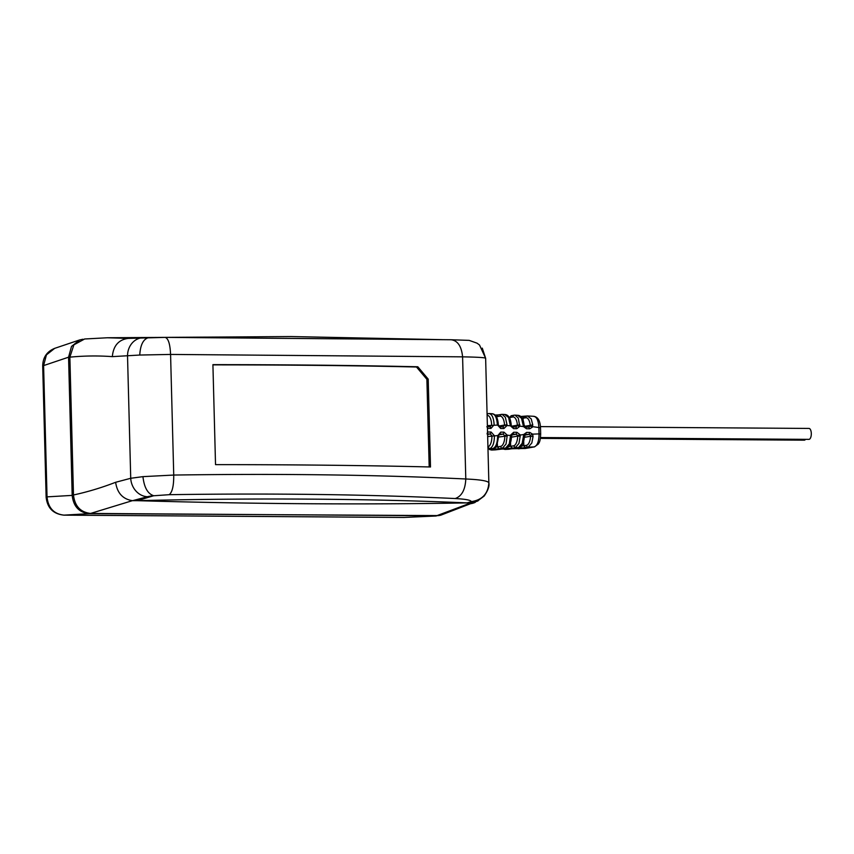 <?xml version="1.0" encoding="UTF-8"?>
<svg xmlns="http://www.w3.org/2000/svg" width="854" height="854" viewBox="0 0 854 854"><rect width="100%" height="100%" fill="white"/><g stroke="black" fill="none" stroke-linecap="round" stroke-linejoin="round"><path stroke-width="1.28" d="M403.739 517.439A12.148 5.177 -89.6 0 0 403.867 517.449L63.847 515.143A12.148 5.177 90.4 0 0 63.986 515.133C53.813 514.001 48.166 507.916 47.034 496.868A12.148 0.843 -1.5 0 0 46.137 497.22L42.7 365.95C42.881 357.42 46.874 351.56 54.688 348.347L79.71 339.924L71.501 346.436L68.566 357.196L72.184 495.395C73.444 506.433 79.091 512.528 89.126 513.66L439.031 515.592M72.184 495.395L47.034 496.868L43.597 365.597L46.436 354.869L54.688 348.347M404.775 517.428L404.006 517.439A12.148 5.177 -89.6 0 1 403.878 517.449L436.213 515.997M82.923 339.23L79.71 339.935M84.663 338.985L73.892 344.824L69.868 357.153A1120.533 529.939 90.7 0 1 112.333 356.63L139.757 355.04L170.576 354.431L462.59 356.844C476.938 357.1 484.613 357.559 485.606 358.2L482.275 348.133M478.283 500.711L440.589 515.261L436.533 515.784L90.609 513.435C80.457 512.283 74.746 506.134 73.476 494.989L69.868 357.153M132.658 500.657L147.496 496.718A18.062 2.263 -1.7 0 1 153.635 495.704C147.71 493.772 144.145 487.42 142.949 476.639L130.726 478.283L115.632 482.286C117.201 493.036 122.795 499.163 132.413 500.657L137.248 500.668L153.581 495.768L169.167 494.69C273.707 493.153 369.056 494.434 455.214 498.544C461.768 496.238 465.291 489.716 465.793 478.987C480.151 479.628 487.847 480.898 488.862 482.788L485.638 358.274M451.061 339.753C457.691 340.565 461.534 346.254 462.59 356.844L465.793 478.987C377.81 474.803 280.464 473.5 173.736 475.059C173.81 485.787 172.294 492.331 169.167 494.69M428.206 379.123L430.501 466.978A911.421 63.58 178.5 0 0 215.528 464.64L212.913 364.658A911.421 63.58 -1.5 0 1 417.809 366.772L428.206 379.123L426.893 379.347L429.188 466.946M142.949 476.639L173.736 475.059L170.576 354.431C170.095 343.852 168.249 338.173 165.057 337.394L128.164 338.397C118.621 339.689 113.347 345.763 112.333 356.63M128.153 338.397L107.305 337.768M438.23 339.614L173.266 337.447M451.371 339.764L469.166 340.372L477.098 343.191L479.521 345.027L485.606 358.2M139.757 355.04C140.398 344.301 143.643 338.43 149.493 337.447L149.407 337.447M488.862 482.788C488.146 493.569 482.425 499.825 471.696 501.565L471.312 501.629C470.896 500.124 465.526 499.099 455.214 498.544M488.904 482.98C489.523 486.193 487.944 490.548 484.165 496.057L477.237 501.255L470.789 502.942L466.989 502.899C363.58 504.746 253.659 504.009 137.248 500.668C255.944 497.807 371.896 498.715 466.989 502.899L471.312 501.629M470.789 502.942L436.533 515.784M132.413 500.657L90.609 513.435M417.809 366.772L416.496 366.996A908.389 63.367 178.5 0 0 212.924 364.882M416.496 366.996L426.893 379.347M522.221 418.279L524.772 416.432L519.926 416.517M511.044 415.749L514.161 415.193A1.825 1.644 -99.9 0 1 514.428 415.172M495.16 415.076L497.829 415.001M517.727 415.375L521.506 418.279L523.502 426.594L526.502 428.772L525.605 427.085L528.893 427.117L530.281 425.335L532.768 424.876L531.199 418.866L527.42 415.973L533.931 416.314C537.999 417.094 540.187 420.883 540.507 427.694L538.885 427.544C538.447 420.253 536.622 416.517 533.398 416.346M540.507 427.694L540.667 434.035L539.045 433.896C539.002 441.304 537.39 445.639 534.198 446.898A3.042 2.743 -99.9 0 0 534.519 446.866L525.349 448.467A3.042 2.743 -99.9 0 1 525.029 448.499L524.473 448.521M520.748 448.019L525.594 447.603L523.822 445.777L521.399 446.066L520.748 448.019L515.709 448.03L518.57 447.539L522.168 443.354L523.427 436.277L524.388 436.213C523.972 442.788 522.093 446.557 518.762 447.517L518.762 447.517A1.825 1.644 -99.9 0 1 518.57 447.539L507.575 448.585L508.226 446.642L513.574 445.841A10.312 4.398 90.4 0 0 517.695 436.095L511.471 437.184M507.575 448.585L502.536 448.606L505.685 448.051L509.272 443.877L510.617 435.049L513.681 432.263L512.88 434.216L516.104 434.248L516.916 432.295L519.99 434.665L520.203 436.213L518.944 443.482L515.346 447.667A1.825 1.644 -99.8 0 1 515.272 447.667L513.574 445.841M494.402 449.161L499.248 448.745L497.476 446.92L495.053 447.208L494.402 449.161L489.363 449.172L492.79 448.574C495.918 447.347 497.53 443.077 497.647 435.753L498.437 435.871M493.281 449.343L495.106 449.471L491.616 450.058L494.701 449.898M503.155 448.916L495.448 449.855A1.825 1.644 80.1 0 0 495.64 449.812M507.543 448.745L503.252 448.916M502.985 448.926L505.066 449.439L516.339 448.339M511.578 448.756L525.349 448.467M508.162 449.279L508.909 449.236A1.825 1.644 80.1 0 0 509.091 449.183M505.077 449.439L508.279 448.894M498.405 449.321L495.448 449.855A1.825 1.644 80.1 0 1 495.256 449.877L491.893 450.026A1.825 1.644 -99.9 0 1 491.819 450.026A1.825 1.644 80.1 0 1 490.612 449.46M508.077 448.734L498.597 449.3M525.733 427.085L528.829 427.117L529.726 428.804L532.405 427.149L532.768 424.876M511.589 426.21L517.417 425.196L515.923 426.979L516.819 428.665L519.766 426.359L518.271 418.076L515.026 415.14L514.161 415.193A1.825 1.644 -99.9 0 0 512.827 416.976L509.891 417.489L509.923 418.791M504.799 414.574L508.578 417.478L510.372 425.783L513.585 428.633L512.688 426.947L516.029 426.979M496.42 416.763L499.9 416.176A10.312 4.398 90.4 0 1 504.533 425.046L507.03 424.812L507.009 425.57L503.903 428.527L503.006 426.84L499.921 426.808M503.903 428.527L500.679 428.494L497.359 424.79C496.868 417.595 495.042 413.923 491.883 413.774M487.111 414.596A1.825 1.644 -99.9 0 1 488.307 413.592L488.648 413.571C491.84 413.742 493.676 417.478 494.135 424.78L490.997 428.388L490.1 426.701L487.431 426.68L490.164 426.701L491.626 424.908A10.312 4.398 90.4 0 0 487.132 415.354M490.997 428.388L487.474 428.334M487.57 431.996L487.068 433.939M487.869 431.985L491.093 432.028L494.413 435.7C494.338 443.109 492.726 447.443 489.566 448.713L492.79 448.574A1.825 1.644 -99.9 0 0 492.982 448.553A1.825 1.644 -99.9 0 1 492.982 448.553L489.363 449.172M492.982 448.553C495.416 449.706 497.295 445.468 498.619 435.828L500.775 432.124L497.647 435.753M504.789 435.625L507.255 435.177L503.999 432.167L503.198 434.11L504.821 435.956A10.312 4.398 90.4 0 1 500.69 446.354A1.825 1.644 -99.9 0 0 502.387 448.19A1.825 1.644 80.1 0 0 502.462 448.19L506.048 444.005L507.255 435.177L511.386 435.604M511.706 435.017L516.104 434.248L517.609 435.444L523.705 434.515L524.377 435.401L526.598 432.402L523.705 434.515L523.427 436.277M530.142 426.295L538.885 427.544L539.045 433.896L532.586 434.152L529.822 432.434L529.021 434.387L530.377 435.252L532.586 434.152L533.067 436.469L530.558 436.245L530.377 435.252M517.599 448.297A1.825 1.644 80.1 0 0 518.805 448.788L534.198 446.898L528.242 447.144L531.828 442.959L533.067 436.469M523.705 441.144L523.822 445.777L526.47 445.318A1.825 1.644 -99.9 0 0 528.242 447.144L525.594 447.603M523.897 435.284C525.221 435.668 525.21 436.383 523.865 437.419M524.217 436.159L524.559 435.294M517.609 435.444L517.695 436.095L520.203 436.213M511.332 436.01L510.543 436.01M507.319 435.946L498.608 437.034M497.391 443.856L497.476 446.92L500.69 446.354M491.093 432.028L490.292 433.971L491.915 435.818A10.312 4.398 90.4 0 1 487.954 446.845M502.921 448.542L505.867 448.04A1.825 1.644 -99.9 0 1 505.867 448.04C509.358 446.973 511.236 442.97 511.514 436.02L512.411 434.302M510.713 435.198C512.026 435.583 512.016 436.287 510.671 437.323M510.553 442.575L510.649 446.343L512.421 448.179M503.113 426.84L499.846 426.808L498.33 424.897C497.893 418.086 495.918 414.371 492.406 413.742L489.171 413.539M496.697 417.318L498.021 414.948L502.099 414.339L505.354 417.286L507.03 424.812M510.254 424.822L512.763 426.947M509.326 417.531L511.567 415.684M512.827 416.976A10.312 4.398 90.4 0 1 517.417 425.196L519.905 424.844M512.827 426.947L515.987 426.979M523.929 425.249L523.128 424.844M524.505 426.349L530.281 425.335A10.312 4.398 90.4 0 0 525.744 417.777L523.096 418.236L523.16 420.414M498.683 426.071L504.533 425.046L503.081 426.84M500.679 428.494L499.846 426.808M487.773 428.356L486.876 426.669M540.39 438.39L804.287 440.173A5.466 2.327 -89.6 0 0 805.535 439.34M540.507 437.547L808.941 439.362A5.466 2.327 -89.6 0 0 811.3 433.49A5.466 2.327 -89.6 0 0 809.005 428.43L540.454 426.605M46.137 497.22C47.322 507.991 53.226 513.969 63.858 515.143A12.148 5.177 90.4 0 1 63.687 515.133M68.566 357.196L43.597 365.597A12.148 0.843 178.5 0 0 42.7 365.95M89.126 513.66L63.975 515.133L404.006 517.439L435.433 516.008M147.496 496.718A18.414 16.087 75.1 0 1 130.726 478.283L127.524 355.904A18.414 16.215 -92.7 0 1 142.864 337.693M115.632 482.286A1120.533 529.939 90.7 0 1 73.476 494.978M471.696 501.565A42.38 4.59 -3.8 0 1 470.437 502.953M475.283 502.333A18.414 16.77 -115.4 0 1 469.188 503.807M534.54 446.866A3.042 2.743 -99.9 0 1 534.519 446.866L538.49 443.909C539.184 442.169 540.24 442.5 540.667 434.035M499.248 448.745L505.685 448.051A1.825 1.644 -99.9 0 0 505.867 448.04M487.794 446.877L489.491 448.713A1.825 1.644 -99.8 0 0 489.566 448.713L488.008 448.98M511.898 448.702L508.909 449.236A1.825 1.644 80.1 0 1 508.717 449.257L505.354 449.407A1.825 1.644 80.1 0 1 504.106 448.873M495.106 449.471L494.37 449.311M521.452 448.329L520.716 448.169M529.726 428.804L526.502 428.772M517.364 425.836L523.502 426.594L524.132 425.997L523.502 426.594M516.819 428.665L513.585 428.633M504.522 425.377L510.372 425.783M487.399 425.644L498.16 425.046M497.636 435.572L487.687 436.554M500.775 432.124L503.999 432.167M513.681 432.263L516.916 432.295M526.598 432.402L529.822 432.434M524.324 437.333L530.558 436.245A10.312 4.398 90.4 0 1 526.47 445.318M524.623 435.156L529.021 434.387L525.327 434.44M518.794 447.507A1.825 1.644 -99.9 0 1 518.762 447.517L515.848 448.019M498.8 434.878L503.198 434.11L499.505 434.163M487.613 433.949L490.292 433.971L487.634 434.44M487.09 413.806L488.307 413.592A1.825 1.644 -99.9 0 1 488.573 413.571M498.16 424.972L497.359 424.79L498.16 424.972M499.9 416.176L501.234 414.393M525.744 417.777A1.825 1.644 -99.9 0 1 527.078 415.994L520.001 416.517M527.943 415.941L527.078 415.994A1.825 1.644 -99.9 0 1 527.345 415.973M107.551 337.757L84.482 338.995M107.625 337.757L291.257 336.551L442.585 339.668M451.371 339.753L165.196 337.383M489.47 449.514L491.616 450.058M493.324 449.343L494.904 449.311M516.382 448.35L521.25 448.169M516.499 448.339L518.527 448.82M495.16 415.065L498.021 414.948M505.333 414.542L502.099 414.339M505.322 414.542C508.685 415.087 510.649 418.567 511.226 424.982M525.669 427.085L524.1 425.078C523.406 419.058 521.463 415.813 518.25 415.343L515.026 415.14"/></g></svg>
